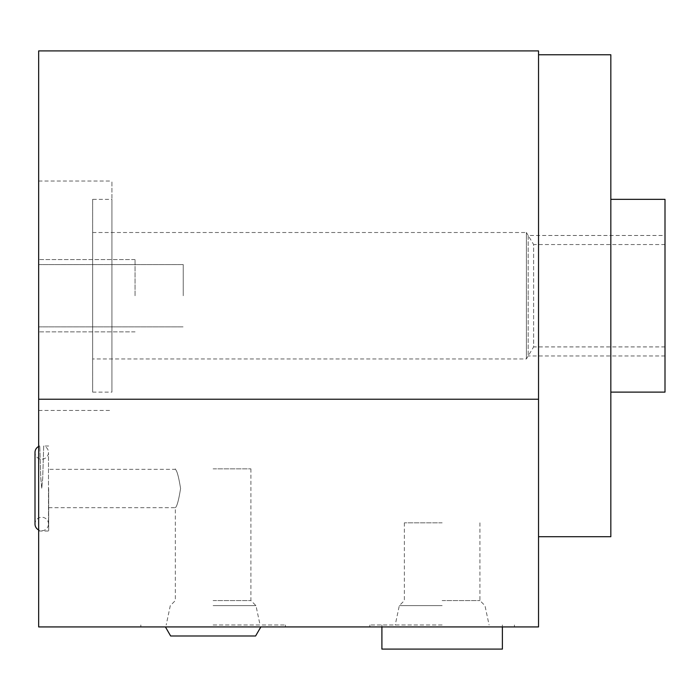 <?xml version="1.0" encoding="UTF-8"?>
<svg xmlns="http://www.w3.org/2000/svg" width="700" height="700" viewBox="0 0 700 700"><rect width="100%" height="100%" fill="white"/><g stroke="black" fill="none" stroke-linecap="round" stroke-linejoin="round"><path stroke-width="0.53" stroke-dasharray="3.5 2.62" d="M92.645 358.96L92.645 232.505L92.645 358.96L526.391 358.96L533.628 346.911L533.628 244.554L665 244.554L665 346.911L665 244.554M92.645 232.505L526.391 232.505L526.391 358.96L526.391 232.505L533.628 244.554L533.628 346.911L665 346.911M92.645 199.343L92.645 392.123L92.645 199.343L111.921 199.343L111.921 392.123L111.921 199.343M92.645 392.123L111.921 392.123M665 392.123L665 199.343M610.829 199.343L610.829 392.123L610.829 199.343M111.921 295.733L111.921 181.029L111.921 295.733M38.666 295.733L38.666 181.029L38.666 295.733M38.666 399.227L538.536 399.227L538.536 626.929L38.666 626.929L38.666 50.907M38.666 488.512L38.666 531.02L38.666 488.512M442.146 626.929L369.854 626.929L442.146 626.929M213.124 626.929L285.416 626.929L213.124 626.929M538.536 399.227L538.536 50.907M538.536 295.733L538.536 54.758L538.536 295.733M610.829 536.707L610.829 54.758M442.146 624.995L369.854 624.995L442.146 624.995M381.902 649.093L502.39 649.093M213.124 624.995L285.416 624.995L213.124 624.995M213.124 605.622L255.955 605.622L213.124 605.622M213.124 600.582L250.915 600.582L213.124 600.582M213.124 468.851L250.915 468.851L213.124 468.851M180.574 488.512C178.727 500.133 176.977 506.529 175.341 507.692C176.995 506.494 178.736 500.097 180.574 488.512C178.727 500.133 176.977 506.529 175.341 507.692C176.995 506.494 178.736 500.097 180.574 488.512C178.727 476.884 176.977 470.496 175.341 469.332C176.995 470.531 178.736 476.927 180.574 488.512C178.727 476.884 176.977 470.496 175.341 469.332C176.995 470.531 178.736 476.927 180.574 488.512M48.685 488.512L48.685 531.02L48.685 488.512M48.685 446.005L43.697 446.005L42.683 478.73L41.746 488.399L40.81 478.73L39.795 446.005L40.749 477.418L41.746 488.399L42.7 478.38L43.697 446.005A6.746 6.746 0 0 1 41.746 459.209A6.746 6.746 0 0 1 35 452.463L35 523.985A6.746 6.746 0 0 1 41.746 517.239A6.746 6.746 0 0 1 48.492 523.985L48.492 452.463L48.492 523.985A6.746 6.746 0 0 1 38.666 529.988M38.666 446.46A6.746 6.746 0 0 1 39.795 446.005L38.666 446.005M183.242 295.733L183.242 264.6L183.242 295.733M442.146 605.622L399.324 605.622L442.146 605.622M442.146 600.582L479.929 600.582L442.146 600.582M442.146 522.83L404.364 522.83L442.146 522.83M165.419 626.929L260.838 626.929L165.419 626.929M170.643 635.985L255.605 635.985M135.056 295.733L135.056 259.586L135.056 295.733M665 295.733L665 235.489L665 295.733M528.185 235.489L528.185 295.733L528.185 235.489L665 235.489M528.185 295.733L528.185 355.976L528.185 295.733M38.666 410.436L111.921 410.436M514.439 626.929L514.439 624.995M369.854 626.929L369.854 624.995M502.39 624.995L502.39 626.929M381.902 624.995L381.902 626.929M285.416 626.929L285.416 624.995M140.831 626.929L140.831 624.995M48.685 507.692L175.341 507.692L175.341 600.582L170.301 605.622L166.189 624.995M250.915 468.851L250.915 600.582L255.955 605.622L260.067 624.995M175.341 468.851L175.341 469.332L48.685 469.332M38.666 531.02L48.685 531.02M38.666 326.865L183.242 326.865L38.666 326.865M38.666 264.6L183.242 264.6L38.666 264.6M38.666 181.029L111.921 181.029M404.364 522.83L404.364 600.582L399.324 605.622L395.203 624.995M479.929 522.83L479.929 600.582L484.969 605.622L489.09 624.995M135.056 259.586L38.666 259.586L135.056 259.586M135.056 331.879L38.666 331.879L135.056 331.879M665 355.976L528.185 355.976"/><path stroke-width="1.05" d="M610.829 199.343L665 199.343L665 392.123L610.829 392.123M38.666 50.907L38.666 626.929L538.536 626.929L538.536 50.907L38.666 50.907M538.536 54.758L610.829 54.758L610.829 536.707L538.536 536.707M502.39 626.929L502.39 649.093L381.902 649.093L381.902 626.929M38.666 529.988A6.746 6.746 0 0 1 35 523.985L35 452.463A6.746 6.746 0 0 1 38.666 446.46M165.419 626.929L170.643 635.985L255.605 635.985L260.838 626.929M38.666 399.227L538.536 399.227"/></g></svg>
